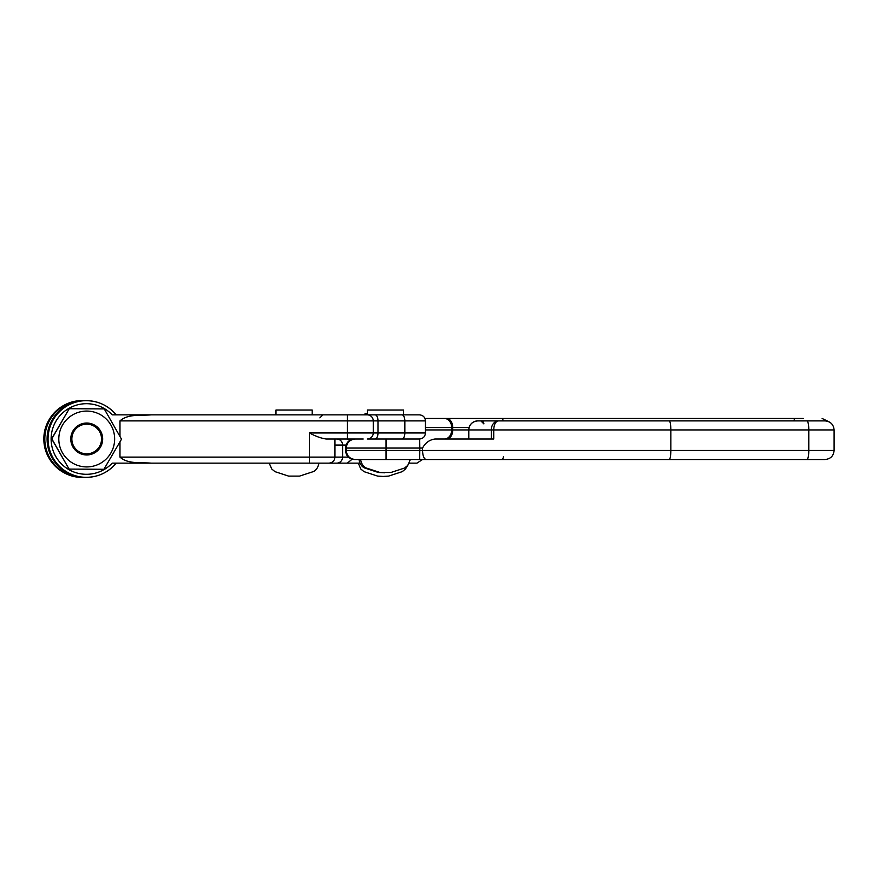 <?xml version="1.0" encoding="UTF-8"?>
<svg xmlns="http://www.w3.org/2000/svg" width="878" height="878" viewBox="0 0 878 878"><rect width="100%" height="100%" fill="white"/><g stroke="black" fill="none" stroke-linecap="round" stroke-linejoin="round"><path stroke-width="1.32" d="M342.705 439L363.207 439M384.652 472.803L378.407 472.485L364.732 468.029C361.813 466.789 359.892 463.957 358.97 459.523L355.074 459.523A9.054 8.879 90 0 1 346.195 450.469L346.195 448.054L345.504 448.054L345.504 450.469L670.847 450.469C670.759 455.967 670.221 458.985 669.234 459.523L356.578 459.523M355.074 459.523L354.558 459.523C349.06 458.985 346.042 455.967 345.504 450.469M375.927 459.523L419.684 459.523L419.827 448.054L346.195 448.054A9.054 8.879 -90 0 1 355.074 439M834.1 450.469L834.1 429.946L808.792 429.946L808.792 450.469L834.1 450.469C833.562 455.967 830.544 458.985 825.046 459.523L806.97 459.523A9.054 1.822 -90 0 0 808.792 450.469L670.847 450.469L670.847 429.946L491.285 429.946A9.054 7.309 -90 0 1 498.528 420.891C495.565 421.363 493.963 424.381 493.732 429.946L493.732 439L435.016 439C429.529 439.757 425.369 442.775 422.537 448.054L422.537 450.469C422.757 455.967 423.986 458.985 426.203 459.523L445.695 459.523M491.285 439L491.285 429.946L468.786 429.946L468.786 439L468.786 429.946A9.054 9.054 -90 0 1 477.841 420.891L669.234 420.891C670.221 421.429 670.759 424.447 670.847 429.946L808.792 429.946A9.054 1.822 90 0 0 806.97 420.891L825.046 420.891C830.544 421.429 833.562 424.447 834.1 429.946M445.695 439L444.466 439A9.054 7.2 90 0 0 451.665 429.946L451.665 427.531L425.457 427.531M356.578 439L326.144 439C320.997 438.243 315.432 436.223 309.44 432.964L309.44 457.109L342.585 457.109L342.585 445.036L334.957 445.036M422.537 448.054L419.827 448.054L419.684 439L401.97 439A6.036 2.864 -90 0 0 404.846 432.964L425.457 432.964C425.095 436.629 423.086 438.638 419.421 439L375.104 439L386.013 439L386.013 459.523M669.234 420.891L806.97 420.891M684.127 420.891L494.204 420.891M494.204 459.523L684.127 459.523M806.97 459.523L669.234 459.523M424.952 418.477L803.392 418.477M478.356 418.477L502.304 418.477A3.018 0.713 90 0 1 503.006 420.891M793.931 420.891A9.054 1.745 90 0 1 795.117 418.477L502.304 418.477M282.628 463.145L151.257 463.145C140.996 462.267 127.936 464.286 119.979 457.109L309.44 457.109L309.374 463.145L336.691 463.145A6.036 5.894 -90 0 0 342.585 457.109L348.401 457.109M151.257 463.145L112.197 463.145A35.318 35.318 90 0 1 51.122 439A35.318 35.318 90 0 1 112.197 414.855L419.41 414.855C423.086 415.206 425.095 417.226 425.457 420.891L404.846 420.891L404.846 432.964L377.979 432.964L377.979 420.891L373.26 420.891L373.26 432.964L377.979 432.964A6.036 2.864 -90 0 1 375.104 439L367.256 439A6.036 6.003 -90 0 0 373.26 432.964L309.44 432.964M85.429 477.336A38.336 38.336 -90 0 1 47.094 439A38.336 38.336 -90 0 1 85.429 400.664L86.384 400.664A38.336 38.336 -90 0 1 116.159 414.855C108.367 405.647 98.446 400.917 86.384 400.664A38.336 38.336 -90 0 0 48.06 439A38.336 38.336 -90 0 0 86.384 477.336L85.429 477.336M145.704 463.145L309.308 463.145M320.448 463.145L277.667 463.145M156.383 463.145L223.418 463.145M402.19 414.855L336.34 414.855M367.256 414.855A6.036 6.003 90 0 1 373.26 420.891L119.979 420.891L119.979 436.487M119.979 441.821L119.979 457.109M119.979 420.891C128.034 413.681 140.963 415.744 151.257 414.855M409.4 463.145L416.962 463.145L409.4 463.145M84.288 400.686A38.336 38.336 90 0 0 44.822 439A38.336 38.336 90 0 0 84.288 477.314M252.282 414.855L275.977 414.855L275.977 410.026L312.195 410.026L312.195 414.855M269.206 463.145L271.752 469.006L274.968 471.651L288.632 476.106L299.541 476.106L313.205 471.651C316.124 470.41 318.045 467.579 318.966 463.145L347.282 463.145L352.133 459.194M359.914 463.145L347.282 463.145M347.282 439L350.245 440.087M367.344 414.855L367.344 410.026L403.573 410.026L403.573 414.855M365.029 414.855L365.029 413.648L367.344 413.648M70.767 438.912A15.958 15.958 -90 0 1 86.812 423.042A15.958 15.958 -90 0 1 102.682 439.088A15.958 15.958 -90 0 1 86.637 454.958A15.958 15.958 -90 0 1 70.767 438.912M101.53 439.077A14.838 14.838 90 0 0 86.692 424.162A14.838 14.838 90 0 0 71.853 438.923A14.838 14.838 90 0 0 86.692 453.838A14.838 14.838 90 0 0 101.53 439.077M69.077 469.093L51.637 438.813L69.23 408.72L51.813 438.813L69.077 469.093L103.922 469.28L121.515 439.187L104.252 408.907L69.395 408.72M58.804 438.846A27.92 27.92 90 0 0 86.571 466.92A27.92 27.92 90 0 0 114.645 439.154A27.92 27.92 90 0 0 86.867 411.08A27.92 27.92 90 0 0 58.804 438.846M469.115 427.531L452.741 427.531L452.741 429.946L468.786 429.946C469.324 424.447 472.342 421.429 477.841 420.891M503.478 456.505A3.018 2.436 -90 0 1 501.031 459.523M483.877 423.909A3.018 3.018 90 0 0 480.859 420.891L483.877 423.909M425.457 429.946L452.741 429.946A9.054 6.124 -90 0 1 446.628 439M444.466 418.477A9.054 7.2 90 0 1 451.665 427.531L452.741 427.531A9.054 6.124 90 0 0 446.628 418.477M425.457 432.964L425.457 420.891M116.159 463.145A38.336 38.336 -90 0 1 86.384 477.336C98.446 477.083 108.367 472.353 116.159 463.145M401.97 414.855A6.036 2.864 90 0 1 404.846 420.891L377.979 420.891A6.036 2.864 90 0 0 375.104 414.855M347.348 414.855L347.348 439M82.236 477.336C61.745 477.862 43.373 459.479 43.9 439C43.373 418.521 61.745 400.138 82.236 400.664A38.336 38.336 90 0 0 43.9 439A38.336 38.336 90 0 0 82.236 477.336L83.158 477.336M346.02 445.036L342.585 445.036A6.036 5.894 90 0 0 336.691 439M355.338 459.523C349.828 458.985 346.81 455.967 346.272 450.469L346.272 448.054C346.81 442.556 349.828 439.538 355.338 439M345.504 448.054C346.042 442.556 349.06 439.538 354.558 439M829.227 421.912L822.126 418.477M334.957 439L334.957 457.109C334.595 460.774 332.586 462.794 328.921 463.145M319.866 417.873L322.884 414.855M82.236 400.664L83.158 400.664M422.494 459.523L416.962 463.145M410.344 459.523L407.787 465.384L404.582 468.029L390.908 472.485L380.009 472.485L366.335 468.029C363.415 466.789 361.495 463.957 360.573 459.523M407.59 465.592L405.46 469.006L402.256 471.651L388.592 476.106L383.137 476.425L377.683 476.106L364.008 471.651L360.803 469.006L358.257 463.145"/></g></svg>
